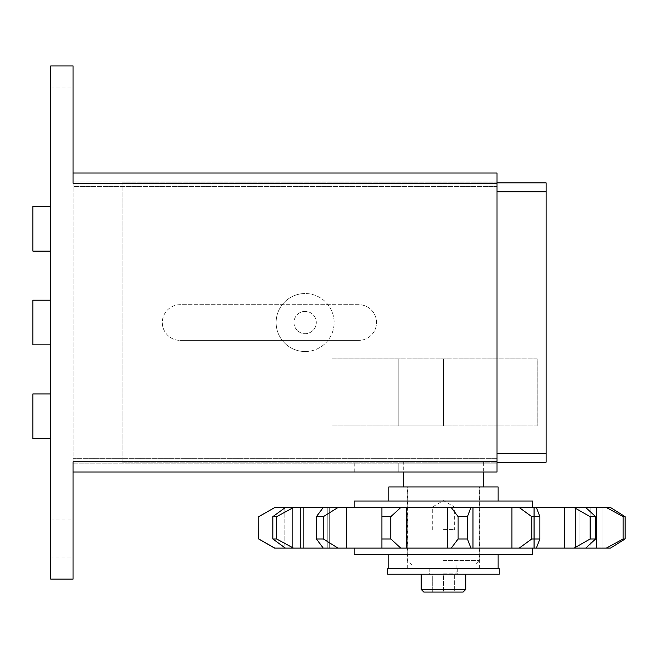 <?xml version="1.0" encoding="UTF-8"?>
<svg xmlns="http://www.w3.org/2000/svg" width="658" height="658" viewBox="0 0 658 658"><rect width="100%" height="100%" fill="white"/><g stroke="black" fill="none" stroke-linecap="round" stroke-linejoin="round"><path stroke-width="0.49" stroke-dasharray="3.29 2.47" d="M423.834 592.077L463.1 592.077M387.685 574.22L499.249 574.22M499.249 568.644L387.685 568.644M443.467 462.212L483.63 462.212L443.467 462.212M498.131 486.978L388.796 486.978M532.717 501.034L354.21 501.034M443.467 507.507L354.21 507.507L443.467 507.507M354.21 554.587L532.717 554.587M443.467 548.114L354.21 548.114L443.467 548.114M180.169 304.679A17.848 17.848 0 0 0 162.32 322.527A17.848 17.848 0 0 0 180.169 340.383A17.848 17.848 0 0 1 162.32 322.527A17.848 17.848 0 0 1 180.169 304.679L358.676 304.679A17.848 17.848 0 0 1 376.524 322.527A17.848 17.848 0 0 1 358.676 340.383A17.848 17.848 0 0 0 376.524 322.527A17.848 17.848 0 0 0 358.676 304.679L180.169 304.679M497.02 182.85L122.158 182.85L546.107 182.85L546.107 462.212L122.158 462.212L122.158 182.85L122.158 462.212L497.02 462.212M497.02 453.28L546.107 453.28M331.903 358.881L331.903 425.866L537.224 425.866L537.224 358.881L331.903 358.881L331.912 425.841L331.903 358.881L537.224 358.881L537.224 425.866L331.903 425.866L331.912 358.898L398.847 358.898L398.847 425.841L398.847 358.898L331.912 358.898M180.169 340.383L358.676 340.383L180.169 340.383M497.02 191.774L546.107 191.774M274.542 548.114L610.476 548.114L590.177 548.114L610.476 548.114L625.1 538.976L623.151 538.976L623.151 516.645L625.1 516.645L625.1 538.976M606.355 548.114L623.151 538.976M623.151 516.645L606.355 507.507L590.177 507.507L610.476 507.507L625.1 516.645M606.355 507.507L575.446 507.507L585.719 507.507L575.446 507.507L585.719 507.507L595.638 516.645L595.638 538.976L585.719 548.114M574.072 548.114L590.136 538.976L590.136 516.645L574.072 507.507L533.811 507.507L536.36 507.507L533.811 507.507L536.36 507.507L539.873 516.645L539.873 538.976L536.36 548.114M451.248 548.114L458.116 538.976L458.116 516.645L451.248 507.507L381.936 507.507L381.936 548.114L381.936 507.507L381.936 548.114L381.936 507.507L337.99 507.507L323.366 516.645L323.366 538.976L337.99 548.114M323.267 548.114L316.399 538.976L316.399 516.645L323.267 507.507L293.443 507.507L276.648 516.645L276.648 538.976L293.443 548.114M285.383 548.114L272.831 538.976L272.831 516.645L285.383 507.507L300.476 507.507L274.83 507.507L258.775 516.645L258.775 538.976L274.83 548.114M276.648 538.976L272.831 538.976M272.831 516.645L276.648 516.645M293.443 507.507L285.383 507.507M323.366 538.976L316.399 538.976M316.399 516.645L323.366 516.645M337.99 507.507L323.267 507.507M381.936 516.645L390.844 516.645L390.844 538.976L400.771 548.114M390.844 538.976L381.936 538.976M400.771 507.507L390.844 516.645M458.116 516.645L467.435 516.645L467.435 538.976L470.939 548.114M467.435 538.976L458.116 538.976M519.203 548.114L531.754 538.976L531.754 516.645L519.203 507.507L470.939 507.507L467.435 516.645M470.939 507.507L451.248 507.507M539.873 538.976L531.754 538.976M531.754 516.645L539.873 516.645M536.36 507.507L519.203 507.507M595.638 538.976L590.136 538.976M590.136 516.645L595.638 516.645M585.719 507.507L574.072 507.507M432.306 592.077L432.306 574.22L465.782 574.22L432.306 574.22L432.306 592.077L454.62 592.077L454.62 574.22L443.467 574.22L443.467 592.077L443.467 574.22L454.62 574.22L454.62 592.077M443.467 568.644L479.616 568.644L443.467 568.644M443.467 486.978L479.616 486.978L443.467 486.978M443.467 560.616L479.172 560.616L443.467 560.616M443.467 565.074L474.706 565.074L443.467 565.074M443.467 574.204L457.746 574.204L443.467 574.204M443.467 507.063L432.306 507.063L443.467 507.063M443.467 530.101L432.306 530.101L443.467 530.101M443.467 529.6L454.119 529.6L443.467 529.6M398.847 425.841L331.912 425.841L398.847 425.841L398.847 358.898L398.847 425.841L443.467 425.841L443.467 358.898L443.467 425.841L443.467 358.898L443.467 425.841L398.847 425.841M537.183 358.898L537.183 425.841L537.183 358.898L398.847 358.898L537.183 358.898M537.183 425.841L443.467 425.841L537.183 425.841M73.063 520.001L73.063 557.935L50.748 557.935L50.748 520.001L73.063 520.001L73.063 557.935M73.063 87.119L73.063 125.053L50.748 125.053L50.748 87.119L73.063 87.119L73.063 125.053M305.123 351.536A29.01 29.01 0 0 0 334.132 322.527A29.01 29.01 0 0 0 305.123 293.526A29.01 29.01 0 0 1 334.132 322.527A29.01 29.01 0 0 1 305.123 351.536A29.01 29.01 0 0 1 276.113 322.527A29.01 29.01 0 0 1 305.123 293.526A29.01 29.01 0 0 0 276.113 322.527A29.01 29.01 0 0 0 305.123 351.536M305.123 311.374A11.153 11.153 0 0 0 293.97 322.527A11.153 11.153 0 0 0 305.123 333.688A11.153 11.153 0 0 0 316.284 322.527A11.153 11.153 0 0 0 305.123 311.374A11.153 11.153 0 0 0 293.97 322.527A11.153 11.153 0 0 0 305.123 333.688A11.153 11.153 0 0 0 316.284 322.527A11.153 11.153 0 0 0 305.123 311.374M50.748 206.497L50.748 251.126L50.748 206.497M50.748 300.212L50.748 344.841L50.748 300.212M50.748 393.928L50.748 438.557L50.748 393.928M398.838 463.1L497.02 463.1L398.838 463.1L398.838 472.033L354.21 472.033L497.02 472.033L497.02 463.1L497.02 472.033L398.838 472.033L398.838 463.1M483.63 462.212L483.63 472.033L403.305 472.033L403.305 462.212M73.063 463.1L497.02 463.1L497.02 458.642L497.02 463.1L73.063 463.1L73.063 186.42L73.063 463.1M32.9 393.928L32.9 438.557M32.9 300.212L32.9 344.841M32.9 206.497L32.9 251.126M497.02 186.42L497.02 458.642L497.02 181.953L497.02 186.42L73.063 186.42L73.063 181.953L497.02 181.953L73.063 181.953L73.063 186.42L497.02 186.42M50.748 87.119L50.748 125.053M50.748 520.001L50.748 557.935M497.02 173.029L497.02 472.033M497.02 461.768L73.063 461.768L73.063 579.13L50.748 579.13L50.748 65.923L73.063 65.923L73.063 183.294L73.063 173.029L73.063 183.294L497.02 183.294M421.153 589.395L465.782 589.395M602.004 507.507L602.004 548.114L602.004 507.507M579.969 507.507L579.969 548.114L579.969 507.507M534.329 507.507L534.329 548.114L534.329 507.507M327.248 507.507L327.248 548.114L327.248 507.507M284.133 508.412L284.133 547.209M292.654 507.507L292.654 548.114L292.654 507.507M284.133 507.507L284.133 548.114M303.165 507.507L303.165 548.114M346.462 507.507L346.462 548.114M447.267 507.507L447.267 548.114M406.521 507.507L406.521 548.114M511.94 507.507L511.94 548.114M472.979 507.507L472.979 548.114M564.77 507.507L564.77 548.114M596.625 507.507L596.625 548.114M443.467 573.11L456.858 573.11L443.467 573.11M73.063 458.642L497.02 458.642L73.063 458.642M590.177 507.507L590.177 548.114M575.446 507.507L575.446 548.114L575.446 507.507M533.811 507.507L533.811 548.114L533.811 507.507M329.296 507.507L329.296 548.114L329.296 507.507M300.476 507.507L300.476 548.114L300.476 507.507M407.318 568.644L407.318 486.978M412.229 565.074L407.763 560.616L407.763 486.978M457.746 568.644L457.746 574.204L456.858 573.11L456.858 565.074M430.077 565.074L430.077 573.11L429.189 574.204L429.189 568.644M479.172 486.978L479.172 560.616L474.706 565.074M479.616 568.644L479.616 486.978M454.119 529.6L454.62 530.101L454.62 507.063L443.467 500.623L432.306 507.063L432.306 530.101L432.816 529.6M354.21 472.033L354.21 463.1"/><path stroke-width="0.99" d="M421.153 589.395L465.782 589.395L463.1 592.077L423.834 592.077L421.153 589.395L421.153 574.22M443.467 568.644L499.249 568.644L499.249 574.22L387.685 574.22L387.685 568.644L443.467 568.644M354.21 507.507L354.21 501.034L532.717 501.034L532.717 507.507M388.796 501.034L388.796 486.978L498.131 486.978L498.131 501.034M532.717 548.114L532.717 554.587L354.21 554.587L354.21 548.114M497.02 462.212L546.107 462.212L546.107 182.85L497.02 182.85M497.02 191.774L546.107 191.774M497.02 453.28L546.107 453.28M625.1 538.976L625.1 516.645L623.151 516.645L623.151 538.976L625.1 538.976L610.476 548.114L274.542 548.114L258.709 538.976L258.775 516.645L274.83 507.507L285.383 507.507L272.831 516.645L272.831 538.976L285.383 548.114M625.1 516.645L610.476 507.507L606.355 507.507L623.151 516.645M623.151 538.976L606.355 548.114M585.719 548.114L595.638 538.976L595.638 516.645L585.719 507.507L606.355 507.507M595.638 516.645L590.136 516.645L590.136 538.976L574.072 548.114M590.136 538.976L595.638 538.976M536.36 548.114L539.873 538.976L539.873 516.645L536.36 507.507L574.072 507.507L590.136 516.645M574.072 507.507L585.719 507.507M539.873 516.645L531.754 516.645L531.754 538.976L519.203 548.114M531.754 538.976L539.873 538.976M470.939 548.114L467.435 538.976L467.435 516.645L470.939 507.507L519.203 507.507L531.754 516.645M519.203 507.507L536.36 507.507M467.435 516.645L458.116 516.645L458.116 538.976L451.248 548.114M458.116 538.976L467.435 538.976M400.771 548.114L390.844 538.976L390.844 516.645L400.771 507.507L451.248 507.507L458.116 516.645M451.248 507.507L470.939 507.507M390.844 516.645L381.936 516.645L381.936 548.114M381.936 538.976L390.844 538.976M337.99 548.114L323.366 538.976L323.366 516.645L337.99 507.507L381.936 507.507L381.936 516.645M381.936 507.507L400.771 507.507M323.366 516.645L316.399 516.645L316.399 538.976L323.267 548.114M316.399 538.976L323.366 538.976M293.443 548.114L276.648 538.976L276.648 516.645L293.443 507.507L323.267 507.507L316.399 516.645M323.267 507.507L337.99 507.507M272.831 538.976L276.648 538.976M276.648 516.645L272.831 516.645M285.383 507.507L293.443 507.507M274.83 548.114L258.775 538.976M258.775 516.645L258.709 538.976M258.709 516.645L274.83 507.507M454.62 592.077L432.306 592.077M50.748 251.126L32.9 251.126L32.9 206.497L50.748 206.497M50.748 344.841L32.9 344.841L32.9 300.212L50.748 300.212M50.748 438.557L32.9 438.557L32.9 393.928L50.748 393.928M403.305 486.978L403.305 472.033L73.063 472.033L497.02 472.033L483.63 472.033L483.63 486.978M497.02 472.033L497.02 173.029L73.063 173.029L497.02 173.029M497.02 183.294L73.063 183.294L73.063 65.923L50.748 65.923L50.748 579.13L73.063 579.13L73.063 461.768L497.02 461.768M596.625 507.507L596.625 548.114M564.77 507.507L564.77 548.114M472.979 507.507L472.979 548.114M511.94 507.507L511.94 548.114M406.521 507.507L406.521 548.114M447.267 507.507L447.267 548.114M346.462 507.507L346.462 548.114M303.165 507.507L303.165 548.114M284.133 507.507L284.133 508.412M284.133 547.209L284.133 548.114M498.131 554.587L498.131 568.644M388.796 554.587L388.796 568.644M465.782 589.395L465.782 574.22"/></g></svg>
